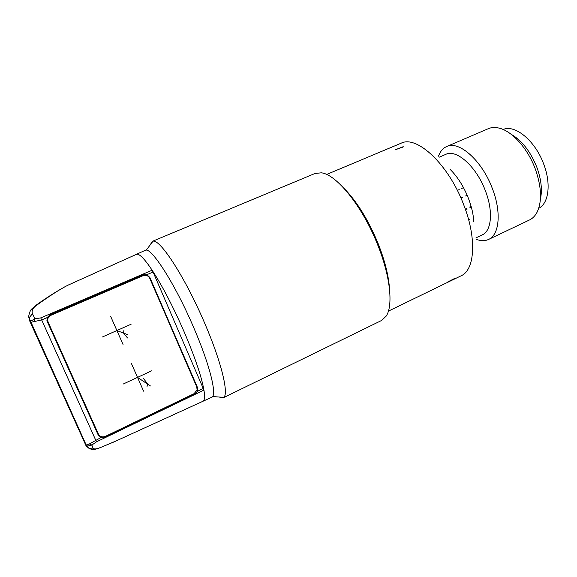 <?xml version="1.0" encoding="UTF-8"?>
<svg xmlns="http://www.w3.org/2000/svg" width="577" height="577" viewBox="0 0 577 577"><rect width="100%" height="100%" fill="white"/><g stroke="black" fill="none" stroke-linecap="round" stroke-linejoin="round"><path stroke-width="0.87" d="M218.935 397.012L223.191 397.834L223.818 397.365C228.903 393.435 221.287 361.721 204.871 323.632C185.585 278.092 160.168 238.9 153.013 241.208L152.256 241.388L150.157 244.973M223.191 397.834L381.664 320.43L386.229 316.066C393.326 305.522 390.312 276.044 377.618 244.706C362.608 206.501 336.348 174.189 321.288 172.826L315.028 173.461L152.256 241.388M389.562 289.589C388.783 276.296 384.982 260.984 378.159 243.66C368.241 219.722 356.709 201.121 343.553 187.85M211.564 397.344L211.824 397.221C217.269 395.368 209.913 365.053 193.822 327.859C175.011 283.639 150.763 246.112 145.216 250.331L145.079 250.396M202.758 401.34L203.025 401.217C204.676 400.301 204.986 396.594 203.941 390.102L96.467 441.838L91.873 445.047L92.991 448.084C93.921 449.469 96.712 449.166 101.372 447.175L116.518 440.756M153.071 272.005L152.14 270.202C162.483 286.127 173.201 306.784 184.294 332.172C195.012 357.372 201.561 376.68 203.941 390.102L153.071 272.005L146.875 274.674L149.854 277.458L197.392 387.297L197.781 389.771L197.384 391.321L194.723 393.99L105.093 437.142L104.747 436.638M146.875 274.674L143.053 274.803L50.156 314.588L47.22 317.574L47.278 321.605L98.162 434.899L101.054 437.517L105.093 437.142M101.054 437.517L89.399 443.937L86.204 445.018L85.576 444.571L86.088 445.862L87.675 446.23M92.991 448.084L89.038 448.401L87.61 446.115L91.873 445.047L89.399 443.937M101.018 447.348L101.148 447.29C94.051 449.872 96.034 448.928 94.166 449.404C93.387 449.836 91.678 449.497 89.038 448.401L86.088 445.862L29.333 320.134L30.422 322.377L30.531 321.187L86.204 445.018L87.61 446.115L85.576 444.571L30.422 322.377L41.688 319.954L96.467 441.838M29.333 320.134L29.052 317.84L30.531 321.187L34.988 318.792L40.729 317.898L152.14 270.202C144.639 258.994 139.49 253.664 136.677 254.219L67.581 285.363C59.929 289.301 49.853 295.763 37.354 304.743C32.983 307.613 31.353 310.621 32.463 313.765L34.988 318.792L34.238 321.591M37.361 304.735L36.214 305.067M211.824 397.221L113.835 441.982L101.372 447.175M145.743 275.323L143.385 274.674M99.331 435.426L97.91 434.344M47.718 317.977L47.119 317.84M47.516 318.605L46.968 318.345M98.068 433.558L98.068 434.539M47.408 320.451L46.896 320.314M143.017 275.691L50.033 315.677C47.841 317.429 47.213 319.579 48.136 322.132L98.386 434.041C99.965 436.746 102.295 437.525 105.382 436.378L194.153 393.637L197.082 389.756L196.75 386.893L149.768 278.359C148.26 275.64 146.01 274.753 143.017 275.691L144.25 275.337M142.101 275.756L49.694 315.475C47.516 317.213 46.888 319.355 47.812 321.887L98.386 434.041M403.229 146.666L395.772 149.587L403.208 146.976M455.203 278.164L447.817 281.922L455.203 278.164M439.465 157.103L445.819 154.355C456.385 148.83 476.393 166.515 485.372 190.763C493.385 211.175 491.59 230.894 482.314 234.853L475.96 237.861M476.011 239.203C480.764 241.063 484.983 241.128 488.676 239.397C499.386 234.803 501.593 212.12 492.361 188.535C482.011 160.485 458.816 140.204 446.591 146.58C442.912 148.231 440.215 151.434 438.491 156.179M488.676 239.397L529.585 219.924C532.643 218.431 535.117 215.899 537.021 212.329C542.192 201.488 541.615 187.042 535.297 168.989C527.674 148.231 511.756 130.755 498.802 128.044C494.878 127.149 491.352 127.373 488.229 128.714L446.591 146.58M540.418 199.101C542.423 190.013 541.248 179.425 536.884 167.352C530.515 151.52 521.933 140.492 511.135 134.275M538.709 208.304C548.662 203.53 551.331 183.933 543.758 164.229C535.333 140.831 514.972 124.134 503.108 129.479M469.642 219.498L468.683 219.945M123.334 383.986L151.563 370.852M143.586 391.163L131.433 363.56M102.504 336.932L131.13 324.209M110.734 316.535L123.038 344.483M116.828 330.513L127.993 334.797M137.449 377.336L150.46 385.977M123.961 329.878L123.572 333.095L127.517 337.985M147.034 386.482L147.842 384.232L143.579 378.62M203.378 388.451L197.384 391.321M136.677 254.219L67.487 285.406C58.356 290.202 48.014 296.701 36.452 304.908L31.713 308.983C30.047 310.065 27.941 316.903 29.052 317.84L32.463 313.765M40.729 317.898L41.688 319.954L47.22 317.574M68.512 284.923L67.242 285.536M145.216 250.331L136.28 254.363M143.399 274.666L145.866 275.215M149.299 277.501L149.854 277.458M141.848 275.864L141.675 275.388M47.703 318.006L49.225 315.835M196.807 387.044L197.392 387.297M194.146 393.637L194.723 393.99M50.019 315.266L49.795 314.753M47.617 321.375L47.256 321.555M47.545 321.137L47.134 321.238M388.408 311.126L461.196 275.756C474.878 269.877 477.006 238.438 463.648 204.626C448.517 164.272 416.717 134.917 401.102 143.219L326.604 174.485M473.796 221.82C473.414 214.543 471.64 206.754 468.466 198.452C463.72 186.501 457.59 176.786 450.082 169.328M471.344 207.179L469.923 207.814M467.19 209.047L466.663 209.285M212.56 396.55L223.818 397.365M197.125 389.446L197.781 389.771M146.205 250.187L153.013 241.208M471.128 206.393L469.664 207.056M466.952 208.268L466.057 208.672M460.944 198.077L462.877 197.197M465.524 196L467.168 195.257M457.345 190.403L459.227 189.559M461.773 188.412L463.497 187.64"/></g></svg>
